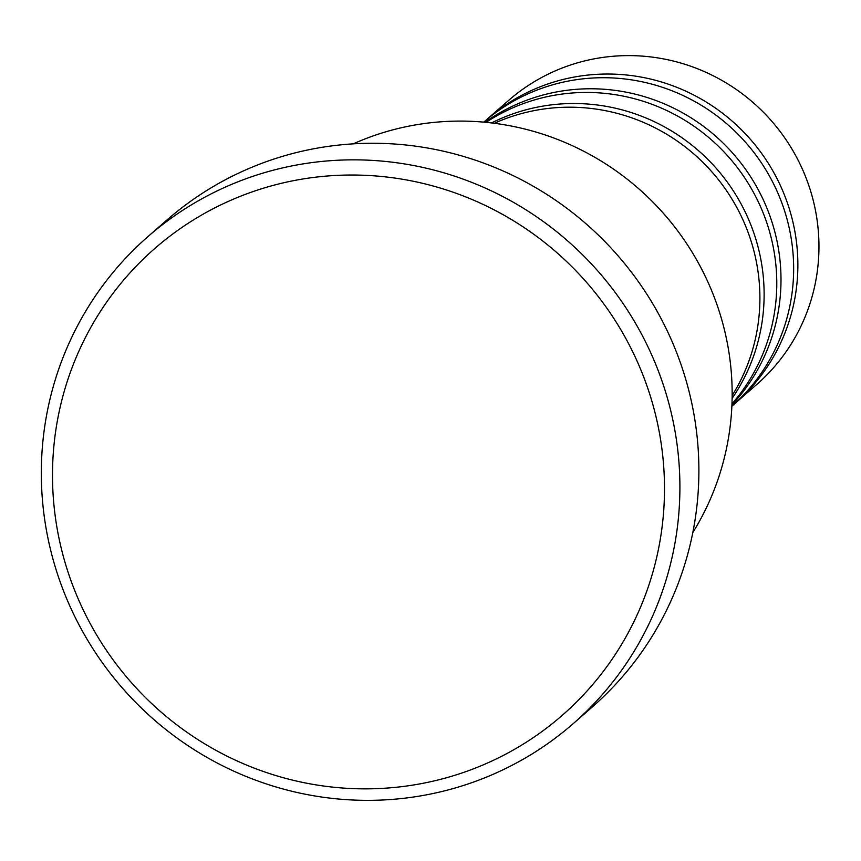 <?xml version="1.0" encoding="UTF-8"?>
<svg xmlns="http://www.w3.org/2000/svg" width="861" height="861" viewBox="0 0 861 861"><rect width="100%" height="100%" fill="white"/><g stroke="black" fill="none" stroke-linecap="round" stroke-linejoin="round"><path stroke-width="1.29" d="M732.151 395.576A188.581 184.469 -131.1 0 0 743.721 221.589A188.581 184.469 -131.1 0 0 494.311 123.295M732.119 398.395A188.581 184.469 -131.1 0 0 747.94 217.908A188.581 184.469 -131.1 0 0 491.513 122.951M731.968 403.895A188.581 184.469 -131.1 0 0 760.597 206.844A188.581 184.469 -131.1 0 0 486.045 122.359M731.925 404.928A188.581 184.469 -131.1 0 0 764.816 203.164A188.581 184.469 -131.1 0 0 485.012 122.262M731.872 406.209A188.581 184.469 -131.1 0 0 777.461 192.111A188.581 184.469 -131.1 0 0 483.742 122.144M733.55 404.702A188.581 184.469 -131.1 0 0 735.681 402.883A188.581 184.469 -131.1 0 0 781.68 188.419A188.581 184.469 -131.1 0 0 487.552 118.818A188.581 184.469 -131.1 0 0 485.453 120.68M692.814 532.582A269.407 263.52 -131.1 0 0 709.033 284.517A269.407 263.52 -131.1 0 0 353.258 143.852M637.904 362.955A309.82 303.05 -131.1 0 0 233.718 199.031A309.82 303.05 -131.1 0 0 79.094 600.924A309.82 303.05 -131.1 0 0 483.279 764.848A309.82 303.05 -131.1 0 0 637.904 362.955M69.063 604.25A323.295 316.224 48.9 0 1 147.931 236.614A323.295 316.224 48.9 0 1 652.154 355.937A323.295 316.224 48.9 0 1 573.286 723.584A323.295 316.224 48.9 0 1 69.063 604.25M573.286 723.584L592.271 706.999A323.295 316.224 -131.1 0 0 671.139 339.363A323.295 316.224 -131.1 0 0 166.916 220.029L147.931 236.614M735.681 402.883L756.765 384.458A188.581 184.469 -131.1 0 0 802.775 170.004A188.581 184.469 -131.1 0 0 508.647 100.393L487.552 118.818"/></g></svg>

